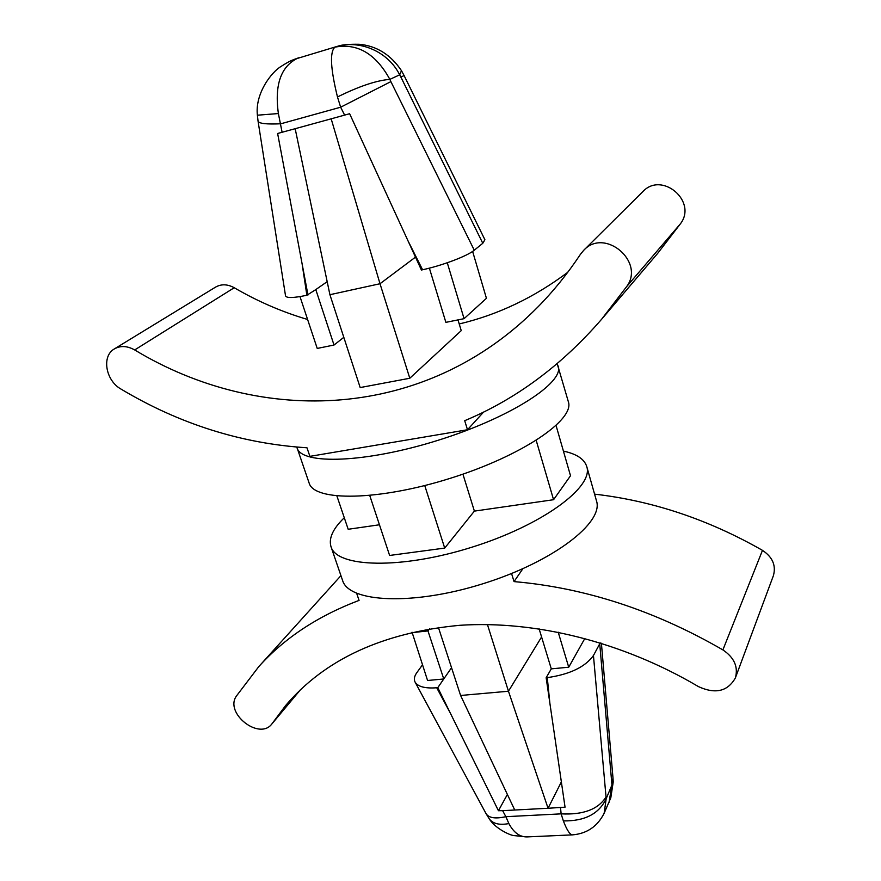 <?xml version="1.0" encoding="UTF-8"?>
<svg xmlns="http://www.w3.org/2000/svg" width="881" height="881" viewBox="0 0 881 881"><rect width="100%" height="100%" fill="white"/><g stroke="black" fill="none" stroke-linecap="round" stroke-linejoin="round"><path stroke-width="1.32" d="M609.068 802.272L612.989 777.956L613.22 781.954L610.808 797.801L604.168 813.196L606.183 798.682C599.058 813.835 584.775 821.235 563.355 820.905C566.901 830.144 569.963 834.792 572.54 834.869L527.058 836.906C519.768 837.049 513.7 832.6 508.877 823.57C499.56 825.343 493.03 823.79 489.296 818.901L489.296 818.901C495.353 828.713 510.165 835.254 513.634 835.551L527.058 836.906M613.22 781.954L606.183 798.682L593.453 655.519C585.138 667.038 569.743 674.405 547.266 677.632L546.154 677.731L565.051 807.183L548.059 808.262L561.34 781.932M612.989 777.956L601.404 643.24M508.877 823.57L505.87 816.687L561.142 813.857C583.167 814.991 598.122 809.386 605.985 797.052M489.296 818.901L486.026 813.603C488.757 817.986 495.375 819.011 505.87 816.687L502.644 810.663L498.437 810.718L437.78 687.665L436.723 687.764C425.182 688.612 417.979 686.74 415.105 682.125C413.707 679.383 414.29 676.212 416.856 672.621L422.406 664.946M437.78 687.665L443.76 678.976L427.571 680.495L412.055 632.217M429.554 628.792L427.968 630.917L411.691 632.69M427.968 630.917L443.76 678.976L451.546 667.688M498.437 810.718L507.39 794.453M438.419 627.459L460.598 695.472L514.746 810.024L502.644 810.663M460.598 695.472L508.458 691.233L548.059 808.262L514.746 810.024M487.435 624.552L508.458 691.233L541.584 636.974M299.992 296.6L317.226 348.435L334.02 345.033L343.81 337.335M415.48 257.131L380.008 283.737L331.168 118.825L349.625 113.726L421.415 270.026L422.583 269.762C442.482 265.478 467.547 255.964 474.264 250.204L390.878 81.625L340.65 107.207L280.819 123.781C266.58 124.419 259.003 123.571 258.067 121.226L285.532 295.829C286.446 298.252 293.56 298.053 306.874 295.256L315.794 289.585L334.02 345.033M429.377 268.143L445.874 322.358L464.067 318.669L486.433 298.307L472.623 251.415M464.067 318.669L447.284 262.769M307.965 295.014L277.625 133.483L295.168 128.703L329.912 294.706L380.008 283.737L409.797 378.246L360.186 387.563L329.912 294.706M315.794 289.585L327.181 281.678M282.107 132.282L278.385 113.55L257.384 115.202C254.939 93.386 271.634 71.813 281.347 66.262C292.305 59.269 292.514 60.404 294.54 59.28L297.767 58.168C280.885 66.35 274.42 84.818 278.385 113.55M390.878 81.625L389.865 79.367C375.702 53.675 357.389 42.927 334.923 47.145C329.637 51.913 330.496 68.52 337.478 96.965C359.063 86.294 376.528 80.424 389.865 79.367L399.666 74.83L401.472 70.678L404.126 75.612L400.833 76.977L399.666 74.83C388.202 51.616 359.58 39.127 335.595 46.891L336.74 46.517M474.264 250.204L482.788 243.288L484.902 239.72L404.126 75.612M331.168 118.825L295.168 128.703M409.797 378.246L461.237 330.639L457.999 319.902M336.927 496.025L348.182 529.272L379.447 524.779M369.756 495.529L389.622 555.459L444.707 548.081L424.752 485.563M462.921 474.154L474.385 511.112L444.707 548.081M536.21 440.423L553.565 499.714L474.385 511.112M556.076 425.567L570.514 475.762L553.565 499.714M563.433 451.116C576.57 453.902 584.345 459.045 586.746 466.556C593.948 486.995 542.355 525.263 471.621 547.299C400.965 569.567 336.762 567.595 331.003 546.694C328.514 538.324 332.941 528.677 344.284 517.742M586.746 466.556L596.481 500.849C604.014 522.554 553.213 561.858 483.03 583.718C412.936 605.82 348.777 602.538 342.577 580.414L331.003 546.694M557.177 363.666L568.366 401.769C574.908 419.797 521.816 456.006 450.026 478.394C378.301 500.981 314.032 501.542 309.121 483.019L296.82 447.074M558.224 366.011C564.391 382.662 510.462 417.715 438.088 440.291C365.769 463.054 301.478 465.058 297.051 447.867M467.492 429.752L309.903 456.358L306.973 447.779C241.482 443.606 179.493 424.036 120.994 389.072C105.61 380.592 101.403 356.023 114.398 348.898C120.521 345.473 127.282 345.826 134.683 349.944C261.525 426.58 425.655 420.413 537.641 307.227C553.257 291.424 567.54 273.76 580.48 254.257L583.718 250.303C604.707 227.243 645.542 261.954 626.534 286.732L601.569 319.307C561.461 365.538 515.837 399.324 464.705 420.689L467.492 429.752L483.625 412.033M356.673 593.353L359.074 600.39C317.854 615.995 284.431 638.075 258.783 666.62L236.383 696.078C224.303 713.092 259.267 740.712 271.811 724.028L285.488 705.703C324.825 659.263 382.982 632.47 459.959 625.29C535.263 620.345 622.471 641.698 698.468 686.618C715.35 694.338 727.651 691.464 735.36 677.985C738.432 666.95 734.269 657.589 722.894 649.903C654.792 610.544 585.171 587.77 514.041 581.603L511.564 573.531M514.041 581.603L522.851 568.741M114.398 348.898L215.614 287.085C221.329 283.88 227.54 284.089 234.225 287.735C257.67 301.401 282.129 311.984 307.601 319.484M459.221 323.966C497.875 314.803 534.04 297.591 567.716 272.339M583.718 250.303L642.745 191.717C661.785 170.87 697.675 201.353 680.451 223.763L657.755 253.276L601.569 319.307M735.36 677.985L773.375 575.722C776.238 565.558 772.604 557.1 762.472 550.35C708.434 519.515 652.469 500.782 594.576 494.142M340.947 575.645L258.783 666.62M401.472 70.678C390.724 54.677 376.639 45.878 359.239 44.281C339.24 43.896 336.773 47.056 336.685 46.539L294.518 59.28M600.225 642.877L593.453 655.519M560.503 807.602L561.142 813.857L563.355 820.905M546.154 677.731L551.286 668.855L568.73 667.214L558.213 632.195M551.286 668.855L539.117 628.836M568.73 667.214L584.852 638.439M337.478 96.965L340.65 107.207L344.636 115.125M302.194 264.454L306.874 295.256M482.788 243.288L400.833 76.977M626.534 286.732L680.451 223.763M134.683 349.944L234.225 287.735M722.894 649.903L762.472 550.35M272.67 722.883L300.003 690.164M422.583 269.762L407.661 240.15M436.723 687.764L449.806 712.145M549.931 703.754L547.266 677.632M611.866 784.079L599.741 643.879M604.168 813.196C597.538 826.389 586.999 833.613 572.54 834.869M258.067 121.226L257.384 115.202M300.509 689.691L271.811 724.028M486.026 813.603L415.105 682.125M298.879 57.75L296.06 58.697"/></g></svg>

